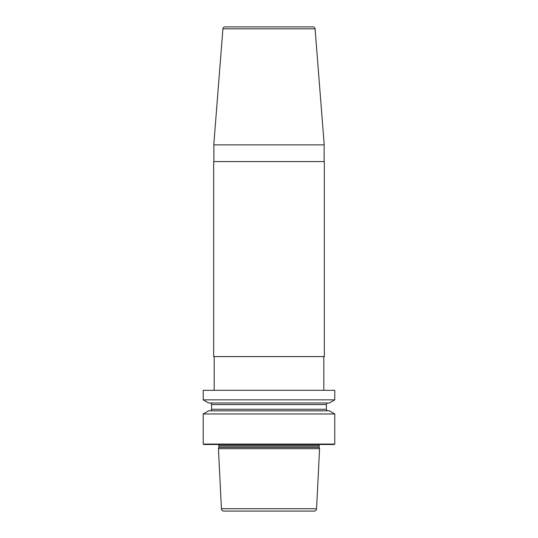 <?xml version="1.0" encoding="UTF-8"?>
<svg xmlns="http://www.w3.org/2000/svg" width="538" height="538" viewBox="0 0 538 538"><rect width="100%" height="100%" fill="white"/><g stroke="black" fill="none" stroke-linecap="round" stroke-linejoin="round"><path stroke-width="0.81" d="M233.317 26.9L304.683 26.9L233.317 26.9M224.992 26.9A2.085 2.085 0 0 0 222.914 28.823A2.085 2.085 0 0 1 224.992 26.9L313.008 26.9A2.085 2.085 0 0 1 315.086 28.823L324.219 144.87L315.086 28.823A2.085 2.085 0 0 0 313.008 26.9A2.085 2.085 0 0 1 315.086 28.823L324.219 144.87L213.781 144.87L222.914 28.823L213.781 144.87M324.125 144.87L324.125 161.575M213.875 144.87L213.875 161.575L213.875 144.87M213.667 161.575L324.333 161.575L324.333 356.593L324.333 161.575L324.333 356.593L213.667 356.593L213.667 161.575L213.667 356.593M323.809 356.593L323.809 390.312M214.191 356.593L214.191 390.312L214.191 356.593M203.23 390.312L203.23 399.855L203.23 390.312L334.771 390.312L334.771 399.855L329.337 402.996L334.771 399.855L334.771 390.312L334.771 399.855L203.23 399.855L208.663 402.996L329.337 402.996L334.771 399.855M211.582 409.257L211.582 404.563A1.567 1.567 0 0 0 210.015 402.996A1.567 1.567 0 0 1 211.582 404.563L211.582 409.257A1.567 1.567 0 0 1 210.015 410.824A1.567 1.567 0 0 0 211.582 409.257L326.418 409.257A1.567 1.567 0 0 0 327.985 410.824A1.567 1.567 0 0 1 326.418 409.257L326.418 404.563A1.567 1.567 0 0 1 327.985 402.996A1.567 1.567 0 0 0 326.418 404.563A1.567 1.567 0 0 1 327.985 402.996M208.663 410.824L203.23 413.964L208.663 410.824L329.337 410.824L334.771 413.964L334.771 444.079L334.354 444.496L334.771 444.079L334.771 413.964L329.337 410.824L334.771 413.964L203.23 413.964L203.23 444.079L334.771 444.079L334.771 413.964M203.23 413.964L203.23 444.079L203.646 444.496L334.354 444.496L334.771 444.079M218.428 448.672L221.434 508.719L218.428 448.672L218.805 447.273A1.251 1.251 0 0 0 218.845 446.944L218.845 445.538A1.251 1.251 0 0 0 218.287 444.496A1.251 1.251 0 0 1 218.845 445.538L218.845 446.944A1.251 1.251 0 0 1 218.805 447.273L218.428 448.672L319.572 448.672L316.566 508.719A2.508 2.508 0 0 1 314.058 511.1A2.508 2.508 0 0 0 316.566 508.719L319.572 448.672L319.195 447.273A1.251 1.251 0 0 1 319.155 446.944A1.251 1.251 0 0 0 319.195 447.273A1.251 1.251 0 0 1 319.155 446.944L319.155 445.538A1.251 1.251 0 0 1 319.713 444.496A1.251 1.251 0 0 0 319.155 445.538A1.251 1.251 0 0 1 319.713 444.496M314.058 511.1L223.942 511.1A2.508 2.508 0 0 1 221.434 508.719A2.508 2.508 0 0 0 223.942 511.1L314.058 511.1A2.508 2.508 0 0 0 316.566 508.719L319.572 448.672M203.23 399.855L208.663 402.996M203.23 444.079L203.646 444.496M327.985 410.824A1.567 1.567 0 0 1 326.418 409.257M222.914 28.823L315.086 28.823M211.582 404.563L326.418 404.563M218.845 445.538L319.155 445.538M218.845 446.944L319.155 446.944M218.805 447.273L319.195 447.273M221.434 508.719L316.566 508.719"/></g></svg>
